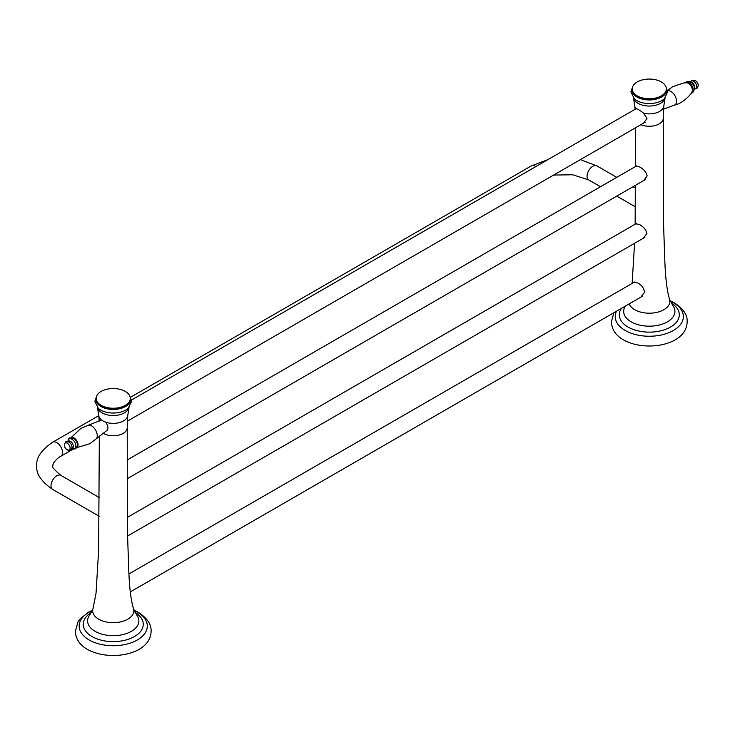 <?xml version="1.0" encoding="UTF-8"?>
<svg xmlns="http://www.w3.org/2000/svg" width="735" height="735" viewBox="0 0 735 735"><rect width="100%" height="100%" fill="white"/><g stroke="black" fill="none" stroke-linecap="round" stroke-linejoin="round"><path stroke-width="1.1" d="M98.738 415.578A14.544 8.397 0 0 0 98.756 415.725A14.544 8.397 0 0 0 102.964 420.916A14.544 8.397 0 0 0 123.526 420.916A14.544 8.397 0 0 0 127.734 415.725A14.544 8.397 0 0 0 127.752 415.578L127.219 427.522A13.983 8.076 180 0 1 127.228 427.66A13.983 8.076 180 0 1 118.611 435.138A13.983 8.076 180 0 1 103.359 433.393A13.983 8.076 180 0 1 102.882 433.108M96.717 395.954L94.87 401.282L98.242 408.283A17.75 10.244 0 0 0 98.793 408.752A17.75 10.244 0 0 0 100.695 410.047A17.75 10.244 0 0 0 127.688 408.752A17.75 10.244 0 0 0 128.239 408.283L131.62 401.282L129.773 395.954M130.168 397.176A17.364 10.024 180 0 1 121.652 408.191A17.364 10.024 180 0 1 100.961 406.501A17.364 10.024 180 0 1 96.322 397.176M92.435 610.27L88.512 612.163L80.216 618.769L78.029 621.828L75.383 631.2C75.466 635.766 77.037 639.854 80.097 643.483A36.814 21.251 0 0 0 87.217 649.262A36.814 21.251 0 0 0 146.394 643.483C149.453 639.854 151.024 635.766 151.107 631.2C151.474 624.502 147.294 618.264 138.548 612.485L134.055 610.27M634.792 106.088A14.544 8.397 0 0 0 634.81 106.235A14.544 8.397 0 0 0 635.894 108.752C637.245 108.697 639.827 110.186 643.639 113.227A14.544 8.397 0 0 0 659.58 111.426A14.544 8.397 0 0 0 663.779 106.235A14.544 8.397 0 0 0 663.806 106.088L663.273 118.041A13.983 8.076 180 0 1 663.273 118.179A13.983 8.076 180 0 1 655.583 125.409A13.983 8.076 180 0 1 640.929 124.665M636.041 166.211L639.496 166.909C643.612 169.004 646.157 171.99 647.149 175.867L643.649 180.58M635.839 223.807L639.331 224.478C643.428 226.582 645.955 229.586 646.901 233.482L643.373 238.213M633.864 282.424L637.677 282.92C641.683 285.061 643.961 288.203 644.503 292.346L640.791 297.179M632.771 86.473L630.915 91.792L634.296 98.793A17.75 10.244 0 0 0 634.847 99.271A17.75 10.244 0 0 0 636.74 100.557A17.75 10.244 0 0 0 663.742 99.271A17.75 10.244 0 0 0 664.293 98.793L667.674 91.792L665.827 86.473M643.63 123.112L646.984 118.482L643.639 113.227M613.854 312.733L611.428 321.709C611.52 326.276 613.091 330.373 616.15 333.993A36.814 21.251 0 0 0 623.262 339.781A36.814 21.251 0 0 0 682.447 333.993C685.498 330.373 687.069 326.276 687.161 321.709C687.528 315.012 683.339 308.773 674.592 303.004L670.1 300.78M666.222 87.685A17.364 10.024 180 0 1 657.696 98.701A17.364 10.024 180 0 1 637.015 97.02A17.364 10.024 180 0 1 632.366 87.685M698.186 85.563A4.07 2.352 -120 0 0 696.716 81.824A4.07 2.352 -120 0 0 693.812 80.198M105.537 422.101A5.954 3.436 60 0 1 107.944 427.871A5.954 3.436 60 0 1 106.731 430.591A5.954 3.436 60 0 1 106.704 430.6M64.358 444.85A4.07 2.352 60 0 1 67.234 443.187A4.07 2.352 60 0 1 70.119 448.175A4.07 2.352 60 0 1 67.234 449.838A4.07 2.352 60 0 1 64.358 444.85M637.236 81.943A17.061 9.849 180 0 1 655.822 79.812A17.061 9.849 180 0 1 666.351 88.907A17.061 9.849 180 0 1 661.353 95.872A17.061 9.849 180 0 1 642.767 98.003A17.061 9.849 180 0 1 632.238 88.907A17.061 9.849 180 0 1 637.236 81.943M666.342 89.183A17.061 9.849 180 0 1 666.351 89.459A17.061 9.849 180 0 1 661.353 96.423A17.061 9.849 180 0 1 642.767 98.563A17.061 9.849 180 0 1 632.238 89.459A17.061 9.849 180 0 1 632.247 89.183M101.182 391.424A17.061 9.849 180 0 1 119.768 389.293A17.061 9.849 180 0 1 130.297 398.388A17.061 9.849 180 0 1 125.308 405.352A17.061 9.849 180 0 1 106.713 407.493A17.061 9.849 180 0 1 96.184 398.388A17.061 9.849 180 0 1 101.182 391.424M130.297 398.673A17.061 9.849 180 0 1 130.297 398.949A17.061 9.849 180 0 1 125.308 405.913A17.061 9.849 180 0 1 106.713 408.044A17.061 9.849 180 0 1 96.184 398.949A17.061 9.849 180 0 1 96.193 398.673M99.326 435.919L98.646 550.111L96.037 593.218L92.996 608.699A20.58 11.879 0 0 0 98.692 619.21A20.58 11.879 0 0 0 122.782 621.332A20.58 11.879 0 0 0 133.494 608.699C130.858 600.128 129.259 586.457 128.68 567.668L127.348 529.117L127.228 427.66M133.494 608.699L136.554 614.717A25.633 14.801 180 0 1 127.872 633.028A25.633 14.801 180 0 1 95.118 631.337A25.633 14.801 180 0 1 89.936 614.717L92.996 608.699M135.047 612.402A29.997 17.318 180 0 1 134.156 636.721A29.997 17.318 180 0 1 92.031 636.547A29.997 17.318 180 0 1 91.443 612.402M128.983 407.548A15.876 9.16 180 0 1 124.463 412.84A15.876 9.16 180 0 1 102.018 412.84A15.876 9.16 180 0 1 97.507 407.548M92.325 610.537A34.067 19.67 0 0 0 89.156 639.974A34.067 19.67 0 0 0 137.335 639.974A34.067 19.67 0 0 0 137.335 612.154A34.067 19.67 0 0 0 134.156 610.537M629.197 303.877A20.58 11.879 0 0 0 634.746 309.72A20.58 11.879 0 0 0 658.836 311.851A20.58 11.879 0 0 0 669.539 299.209L672.599 305.236A25.633 14.801 180 0 1 663.916 323.538A25.633 14.801 180 0 1 631.172 321.847A25.633 14.801 180 0 1 625.366 306.091M671.092 302.912A29.997 17.318 180 0 1 670.21 327.231A29.997 17.318 180 0 1 628.085 327.066A29.997 17.318 180 0 1 621.47 308.332M665.037 98.067A15.876 9.16 180 0 1 660.517 103.359A15.876 9.16 180 0 1 638.072 103.359A15.876 9.16 180 0 1 633.561 98.067M616.536 311.19A34.067 19.67 0 0 0 625.209 330.484A34.067 19.67 0 0 0 673.389 330.484A34.067 19.67 0 0 0 673.389 302.673A34.067 19.67 0 0 0 670.21 301.056M535.861 166.579A8.122 4.686 -120 0 0 535.383 166.285A8.122 4.686 -120 0 0 531.322 165.88L130.591 397.24M99.216 421.109L98.747 415.652L52.709 442.204A8.122 4.686 60 0 1 56.77 442.608A8.122 4.686 60 0 1 62.512 452.558A8.122 4.686 60 0 1 60.83 456.279C58.469 457.032 52.02 463.316 52.993 465.825C51.101 466.109 53.719 469.298 60.83 475.361L99.262 497.558M600.504 186.727L588.753 179.946A8.122 4.686 -60 0 1 587.072 176.225A8.122 4.686 -60 0 1 592.814 166.285A8.122 4.686 -60 0 1 596.875 165.88L580.338 159.66M52.709 442.204C41.325 449.967 36.015 457.841 36.75 465.825C36.015 473.799 41.325 481.673 52.709 489.437A8.122 4.686 -60 0 1 51.027 485.716A8.122 4.686 -60 0 1 56.77 475.766A8.122 4.686 -60 0 1 60.83 475.361M667.61 90.809A7.956 4.594 60 0 1 673.471 93.676A7.956 4.594 60 0 1 676.54 101.237A7.956 4.594 60 0 1 674.225 105.151C682.852 103.699 691.736 93.547 691.929 91.967A5.568 3.216 -120 0 0 692.361 90.139A5.568 3.216 -120 0 0 686.628 82.789L683.458 83.027L672.589 86.748L667.555 90.396M685.801 82.816A5.761 3.326 60 0 1 690.358 83.726A5.761 3.326 60 0 1 693.178 89.826A5.761 3.326 60 0 1 691.488 92.665M694.547 88.898A5.586 3.225 -120 0 0 692.572 83.799A5.586 3.225 -120 0 0 688.621 81.53M674.225 105.151A7.956 4.594 60 0 1 674.197 105.16L663.475 109.221M690.891 82.219A3.932 2.269 60 0 1 694.786 87.41A3.932 2.269 60 0 1 694.557 88.567M694.575 88.898L696.808 88.659L698.25 85.82C698.085 81.925 695.981 80.06 691.929 80.216L690.606 82.035A4.41 2.545 60 0 1 694.097 81.613A4.41 2.545 60 0 1 696.725 86.684A4.41 2.545 60 0 1 694.575 88.861M71.607 437.591A5.568 3.216 60 0 1 75.788 439.401A5.568 3.216 60 0 1 78.048 444.813A5.568 3.216 60 0 1 77.147 447.192M76.817 447.505A5.761 3.326 -120 0 0 77.506 445.337L75.834 448.69L73.959 449.085L71.929 448.378M77.506 445.291A5.761 3.326 -120 0 0 77.497 444.997A5.761 3.326 -120 0 0 73.675 438.382A5.761 3.326 -120 0 0 71.166 437.711M73.675 438.382L69.641 437.977C69.136 437.803 68.575 438.933 67.969 441.358L67.969 441.514A5.586 3.225 60 0 1 67.987 441.514A5.586 3.225 60 0 1 71.938 439.236A5.586 3.225 60 0 1 75.889 446.071A5.586 3.225 60 0 1 71.938 448.35M106.731 430.591L96.193 438.868A7.956 4.594 -120 0 0 96.193 438.868A7.956 4.594 -120 0 0 97.259 435.68A7.956 4.594 -120 0 0 94.19 428.119A7.956 4.594 -120 0 0 88.338 425.253A7.956 4.594 -120 0 0 88.31 425.262L81.061 428.257L71.157 437.573M71.975 448.194A3.932 2.269 -120 0 0 73.316 446.219A3.932 2.269 -120 0 0 71.277 441.937A3.932 2.269 -120 0 0 68.153 441.57M71.442 449.122A4.41 2.545 -120 0 0 72.048 447.385M72.048 447.128L72.058 447.349A4.41 2.545 -120 0 0 72.048 447.128A4.41 2.545 -120 0 0 69.108 442.038A4.41 2.545 -120 0 0 67.078 441.57M645.155 122.23L127.265 421.228M636.069 108.725L131.519 400.015M127.734 415.725L129.002 407.53M98.756 415.725L97.489 407.53M663.273 118.179L663.393 219.627L664.734 258.178C665.313 276.966 666.911 290.637 669.539 299.209M635.398 127.862L635.408 166.579M635.316 185.385L635.132 224.212M634.581 243.294L632.128 283.425M634.801 106.162L635.113 109.267M634.81 106.235L633.542 98.049M663.779 106.235L665.046 98.049M645.174 179.698L127.146 478.779M636.62 165.88L127.054 460.073M644.907 237.331L127.44 536.081M636.437 223.468L127.265 517.431M642.335 296.288L130.297 591.914M634.608 281.992L128.965 573.925M73.427 449.002L60.83 456.279M588.753 179.946L572.675 174.765L553.639 175.068M635.279 206.801L616.748 196.107M52.709 489.437L99.225 516.292M547.832 159.67L531.322 165.88M635.306 188.068L632.991 186.727M616.748 177.355L596.875 165.88M691.378 92.84L692.894 92.435L694.575 89.045C694.152 83.955 691.534 81.511 686.711 81.714L685.599 82.825M96.175 438.887L89.955 443.664L76.936 447.587M100.769 420.273L88.338 425.253M72.058 447.349L70.606 450.188C66.775 450.537 64.671 448.672 64.285 444.592L65.737 441.753L69.108 442.038M666.351 88.907L666.351 89.459M632.238 88.907L632.238 89.459M130.297 398.388L130.297 398.949M96.184 398.388L96.184 398.949"/></g></svg>
